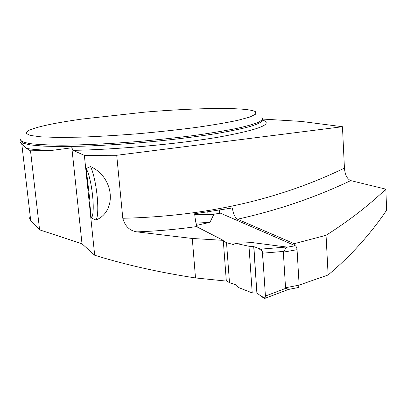 <?xml version="1.0" encoding="UTF-8"?>
<svg xmlns="http://www.w3.org/2000/svg" width="407" height="407" viewBox="0 0 407 407"><rect width="100%" height="100%" fill="white"/><g stroke="black" fill="none" stroke-linecap="round" stroke-linejoin="round"><path stroke-width="0.61" d="M20.36 142.206L21.8 144.139L26.282 148.372L30.52 150.824L39.596 229.838L82.005 243.788L94.689 255.24L84.361 155.357L73.051 150.346L71.835 147.787L82.005 243.788M29.151 217.404L30.688 220.37L39.596 229.838M261.782 117.17L262.82 119.256L259.132 122.024C254.11 124.084 246.311 126.287 235.729 128.637C223.616 131.018 209.315 133.359 192.826 135.658C175.397 137.866 157.188 139.815 138.197 141.509C109.783 143.803 82.982 145.07 61.61 145.187C48.484 145.06 38.044 144.546 30.286 143.651C24.186 142.567 20.884 141.219 20.375 139.616M81.715 119.103L144.627 112.154C196.225 107.763 247.481 106.97 255.423 111.696L255.85 114.052L250.061 116.967L237.815 120.314C226.506 122.71 212.393 125.117 195.467 127.528C177.289 129.874 158.064 131.949 137.795 133.761C117.592 135.348 98.667 136.472 81.003 137.144L58.16 137.449L40.99 136.844L30.22 135.429L25.982 133.354L27.935 130.8C35.897 126.948 53.826 123.051 81.715 119.103M30.52 150.824L52.264 150.346L71.835 147.787M299.14 285.098L328.128 274.979C350.91 255.774 370.416 234.173 386.65 210.175L385.836 189.138L350.702 180.606C347.115 178.978 345.024 174.812 344.429 168.101L342.46 126.725L301.165 121.408L262.886 119.078M328.128 274.979L326.053 235.302L294.23 243.691L237.49 219.205C235.027 217.699 233.308 213.95 232.341 207.957L194.638 213.761C195.309 220.36 196.113 224.608 197.059 226.511L197.456 227.111L223.275 240.354L226.323 281.089L195.502 277.94C159.056 272.354 125.453 264.789 94.689 255.24M223.275 240.354L192.282 238.477L136.925 231.883C129.696 230.759 124.985 226.226 122.797 218.269L116.717 155.281L84.361 155.357M116.717 155.281L342.46 126.725M294.23 243.691L294.332 245.345M219.271 209.956L219.526 213.299M326.053 235.302C348.59 221.047 368.518 205.657 385.836 189.138M207.768 211.732L207.977 214.413M96.027 220.06L91.285 217.948L89.728 202.895L89.906 200.737L86.172 168.493L90.558 166.59C114.209 177.167 117.394 211.096 96.027 220.06C100.097 213.751 96.647 179.441 90.558 166.59M192.282 238.477L195.502 277.94M86.172 168.493C92.089 178.994 95.66 214.158 91.285 217.948M298.051 287.586L298.484 287.5L299.145 285.129L297.059 249.695C296.845 247.685 296.26 246.372 295.304 245.767L220.518 213.192L212.693 214.367M196.576 225.381L209.966 222.324L213.828 214.413L212.851 214.362M223.326 241.03L226.521 242.674L233.47 244.571L235.45 243.31L248.987 246.26L252.223 292.928L238.65 287.576L236.416 285.053L229.492 282.692L226.297 280.688M235.45 243.31L252.345 242.587L286.594 247.024L283.333 252.126L285.536 287.744L288.125 289.341M209.966 222.324L196.001 223.173M194.719 214.611L213.828 214.413M226.521 242.674L229.492 282.692M286.594 247.024L260.811 249.13L253.714 246.601L248.987 246.26M288.421 289.448L264.942 298.356L264.097 298.341L256.883 293.045L252.223 292.928M260.811 249.13C261.747 249.684 262.332 251.038 262.576 253.185L283.73 251.399M262.576 253.185L265.425 296.047L286.009 288.258M253.714 246.601L256.883 293.045L261.04 296.098L265.12 298.127L264.967 289.204L263.059 260.495L262.088 250.885L257.957 248.112L253.866 246.657L256.883 293.045M264.942 298.356L265.425 296.047M21.8 144.139L30.688 220.37M20.518 140.837L22.792 143.142L30.433 144.943L43.513 146.113C54.843 146.551 68.483 146.561 84.442 146.144C101.435 145.472 119.399 144.393 138.324 142.908C166.789 140.42 194.149 137.123 216.478 133.547C230.306 131.14 241.544 128.785 250.193 126.491C257.204 124.283 261.442 122.278 262.897 120.487L262.82 119.266M262.998 120.151C273.412 124.186 258.486 129.864 218.208 137.195C177.971 143.997 115.98 149.644 73.051 150.346M52.264 150.346C40.766 150.076 32.107 149.42 26.282 148.372M197.059 226.511C177.544 229.304 157.499 231.095 136.925 231.883M122.797 218.269C205.535 216.351 279.411 199.628 344.429 168.101M350.702 180.606C315.603 197.344 277.864 210.21 237.49 219.205M295.304 245.767L286.538 247.298M220.518 213.192L213.136 214.347M297.059 249.695L283.333 252.126M299.145 285.129L285.536 287.744M262.891 120.411L262.82 119.256M298.484 287.5L288.212 289.489M212.841 214.362L194.714 214.55"/></g></svg>
